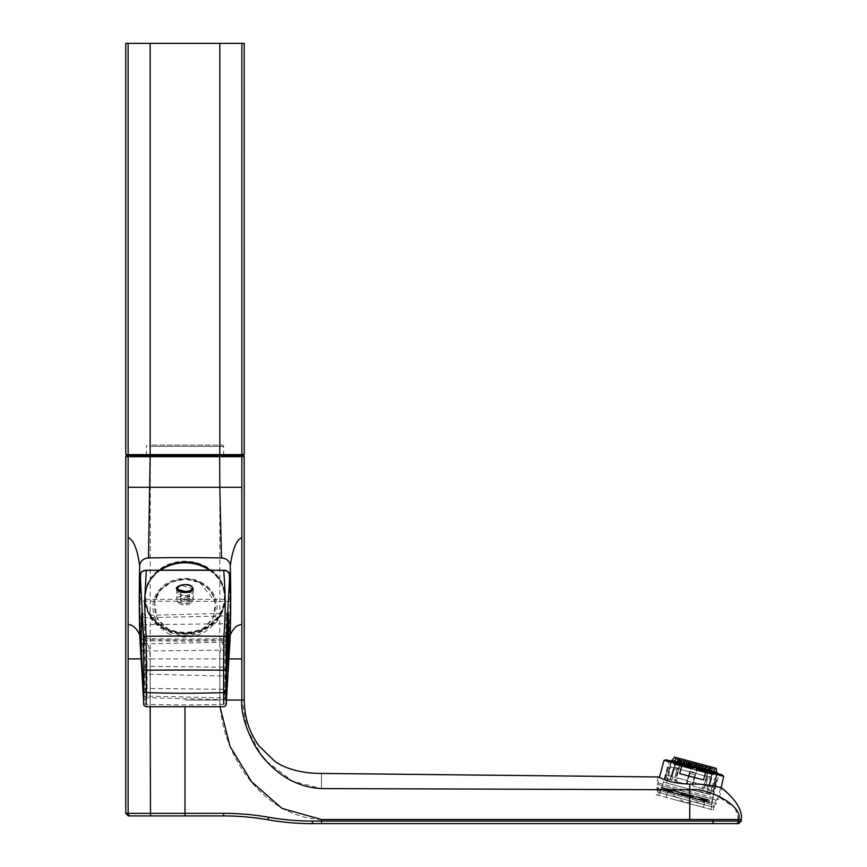 <?xml version="1.0" encoding="UTF-8"?>
<svg xmlns="http://www.w3.org/2000/svg" width="867" height="867" viewBox="0 0 867 867"><rect width="100%" height="100%" fill="white"/><g stroke="black" fill="none" stroke-linecap="round" stroke-linejoin="round"><path stroke-width="0.65" stroke-dasharray="4.33 3.25" d="M230.633 611.571A1577.918 1405.927 -0 0 1 230.156 635.208L230.21 634.622M230.145 635.327L230.156 635.208A3.869 3.446 -0 0 1 226.395 638.556A1577.463 1405.656 0 0 1 143.586 638.556A3.858 3.446 -0 0 1 139.825 635.208A1577.875 1405.895 0 0 1 139.349 611.571M143.586 638.556C147.964 642.252 150.154 649.036 150.154 658.909L219.817 658.909C219.817 649.036 222.017 642.252 226.395 638.556M125.758 456.681L219.817 456.681L219.817 700.037L184.985 700.037L219.947 700.037L219.817 658.909L228.877 658.909M219.644 455.392L127.048 455.392L242.933 455.392L219.644 455.392L219.817 456.681L241.85 456.681L241.85 700.037L226.417 700.037M244.223 700.037L241.85 700.037L247.138 729.277L261.531 755.352M266.527 761.302L292.58 781.243L321.473 788.591A740412.896 740038.427 4.5 0 1 689.731 789.783L714.495 794.248L734.49 807.437M160.048 570.107A40.305 35.905 180 0 0 144.691 598.317A40.305 35.905 180 0 0 204.309 629.832A40.305 35.905 180 0 0 225.29 598.317A40.305 35.905 180 0 0 209.933 570.107M150.327 455.392L150.154 813.354L184.985 813.354A30483.167 21498.197 180 0 0 223.621 813.344A258.886 258.886 8.2 0 1 268.499 817.234A255.494 255.494 15.5 0 0 312.488 821.082L321.473 821.071L321.549 819.521C262.647 817.332 221.031 753.586 219.817 700.037L220.045 706.789M321.549 819.521L689.731 819.521L689.731 784.136C666.777 783.876 650.044 772.573 661.868 778.599M658.259 776.984L656.709 782.619L718.895 799.276L656.709 782.619L658.898 784.808L715.904 800.078L658.898 784.808L656.232 794.757L713.238 810.027L656.232 794.757M151.086 455.392L223.621 455.392L151.086 455.392M148.116 455.392L158.195 455.392L148.116 455.392M227.577 455.392L211.786 455.392L227.577 455.392M150.154 706.789L150.154 658.909L140.736 658.909M139.76 634.622L139.825 635.327M204.309 628.662A40.305 35.905 180 0 0 225.29 597.146A40.305 35.905 180 0 0 165.662 565.631A40.305 35.905 180 0 0 144.681 597.146A40.305 35.905 180 0 0 204.309 628.662M713.238 810.027L715.904 800.078L718.895 799.276L721.908 788.027L721.116 787.8M713.454 807.155L657.489 792.156L713.454 807.155L713.985 805.161L658.02 790.162L713.985 805.161L716.359 803.796L656.655 787.8L716.359 803.796L720.672 787.669L718.114 786.987C711.46 785.068 702.01 784.115 689.731 784.136M735.249 808.412L738.543 819.521L689.731 819.521M151.086 446.375L223.621 446.375L151.086 446.375M184.985 707.299L184.985 815.923A41928.532 0.596 180 0 1 223.621 815.923L223.621 815.923A257.532 257.521 8.2 0 1 268.055 819.792A257.521 257.521 18.9 0 0 312.488 823.65L321.473 823.65L321.473 821.071L713.064 821.071L713.064 819.521M128.338 815.923L150.5 815.923L150.154 813.354L128.121 813.354L128.121 456.681A1.29 1.279 90 0 1 129.4 455.392M151.736 445.085L222.873 445.085L151.736 445.085M713.064 823.65L713.064 821.071L738.543 821.071A2.579 2.547 90 0 1 735.996 823.65L738.662 823.65M146.36 706.681L146.187 704.264A1142.966 1084.303 -0 0 0 223.784 704.264L223.61 706.681M181.127 585.279L176.944 588.856L188.843 592.41L193.038 588.856L181.127 585.279M230.091 638.513A2.579 2.308 1 0 1 227.598 640.626A1577.734 1405.765 0 0 1 142.372 640.626A2.579 2.308 -1 0 1 139.88 638.513M143.684 702.075A2.579 2.33 -3.4 0 0 146.187 704.264L142.394 639.575A1576.91 1405.039 180 0 0 227.577 639.575L223.784 704.264A2.579 2.33 -176.6 0 0 226.287 702.151M181.127 589.863L176.944 593.451L188.843 596.995L193.038 593.44L181.127 589.863M230.102 638.437L229.332 638.014A1576.889 1405.017 180 0 0 229.907 601.091L229.896 599.368A1919.744 1181.916 180 0 0 228.975 573.987C228.812 572.014 227.035 570.844 223.664 570.453A1465.913 902.504 180 0 0 146.317 570.453C142.947 570.833 141.169 572.014 140.996 573.987A0.769 0.607 3.1 0 0 140.226 574.55M230.676 601.427L140.075 601.091L140.086 599.368A0.769 0.607 1.1 0 0 139.305 599.964M139.294 601.438L140.075 601.091A1576.878 1405.006 180 0 0 140.649 638.014L139.88 638.437M143.738 674.656A3.219 2.915 -3.4 0 1 145.58 674.168L144.702 651.041A1572.695 1401.18 -1.6 0 1 144.681 624.684C144.876 615.613 145.168 613.294 145.548 617.716L147.076 666.311A1570.245 1398.98 -178.4 0 0 147.108 688.42L146.902 696.103L145.58 674.168L226.233 676.076M145.233 615.407L145.548 617.716L226.471 615.884L226.796 613.272L145.233 615.407L142.09 613.067M143.814 700.482L147.076 697.697L146.902 696.103L225.127 697.968L224.943 699.734L226.168 700.785M228.975 573.987A0.769 0.607 176.9 0 1 229.755 574.55M226.233 679.446L225.127 697.968L224.921 689.341A1572.077 1399.631 -175 0 0 224.943 667.232L225.182 642.133L146.848 643.899A3.219 2.785 177.2 0 1 143.564 641.45M226.428 641.157A1.29 1.116 2.8 0 1 225.182 642.133L226.471 615.884C226.861 610.877 227.154 613.489 227.349 623.709M226.211 650.077L144.702 651.041A3.219 1.463 -0.6 0 1 143.77 650.998M188.638 598.544A4.248 1.929 0 0 0 183.858 597.677A4.248 1.929 0 0 0 180.737 599.531A4.248 1.929 0 0 0 180.737 599.574A4.248 1.929 0 0 0 181.344 600.517A4.248 1.929 0 0 0 186.08 601.395A4.248 1.929 0 0 0 189.234 599.574A4.248 1.929 0 0 0 189.234 599.531A4.248 1.929 0 0 0 188.638 598.544M188.638 600.842A4.248 1.929 0 0 0 183.858 599.964A4.248 1.929 0 0 0 180.737 601.828A4.248 1.929 0 0 0 181.344 602.814A4.248 1.929 0 0 0 186.123 603.692A4.248 1.929 0 0 0 189.234 601.828A4.248 1.929 0 0 0 188.638 600.842M179.187 603.399A6.752 3.067 -0 0 0 185.798 604.873A6.752 3.067 -0 0 0 191.444 602.728A6.752 3.067 -0 0 0 190.783 600.257A6.752 3.067 0 0 0 182.243 599.021A6.752 3.067 0 0 0 178.537 602.728A6.752 3.067 0 0 0 179.187 603.399M188.854 592.746A4.508 2.048 0 0 0 183.75 591.825A4.508 2.048 0 0 0 180.488 593.841A4.508 2.048 0 0 0 181.116 594.849A4.508 2.048 0 0 0 186.145 595.77A4.508 2.048 0 0 0 189.494 593.841A4.508 2.048 0 0 0 188.854 592.746M177.908 601.449A8.236 3.739 -0 0 0 185.971 603.248A8.236 3.739 -0 0 0 192.864 600.636A8.236 3.739 -0 0 0 193.233 599.531A8.236 3.739 -0 0 0 192.062 597.612A8.236 3.739 -0 0 0 182.796 595.922A8.236 3.739 -0 0 0 176.749 599.531A8.236 3.739 -0 0 0 177.106 600.636A8.236 3.739 -0 0 0 177.908 601.449M722.124 774.816L700.005 768.888A59.715 59.715 -156.6 0 1 705.781 771.587L703.538 779.964L679.674 773.57L703.538 779.964L679.674 773.57L681.917 765.193L664.003 760.392M718.851 775.087L705.781 771.587M710.474 806.353L660.47 792.958L710.474 806.353L719.133 774.014L669.14 760.619L700.005 768.888M681.917 765.193A59.693 59.693 -67.7 0 1 688.268 765.745L666.149 759.817M723.696 776.388L720.043 775.412L718.7 773.895M697.241 768.151L695.713 773.873L694.738 774.805L695.713 773.873L697.48 767.273L680.443 762.711L678.742 768.39L674.342 767.208L678.742 768.39L675.761 778.002L671.318 776.799L675.761 778.002L675.165 779.964L674.158 779.747L675.165 779.964A1.29 0.91 105 0 0 675.718 781.438L674.158 779.747L675.274 781.33L685.017 783.931A1.29 1.29 150 0 0 686.599 783.02L687.119 781.048L692.679 782.522L687.119 781.048L689.731 771.337L695.941 772.996L689.731 771.337L691.259 765.615L680.758 762.797L691.259 765.615L687.26 780.538L691.032 766.482L689.493 772.215L689.861 773.505L694.738 774.805L689.861 773.505L689.493 772.215L686.599 783.02L687.26 780.538L676.585 777.677L687.26 780.538L686.599 783.02L687.249 783.259L685.093 783.952L687.249 783.259L686.599 783.02A1.29 1.29 84.9 0 1 685.017 783.931L675.274 781.33L685.017 783.931A1.3 1.268 -70.4 0 0 686.599 783.02A1.29 1.268 -70.8 0 1 685.017 783.931L677.365 781.882A1.3 1.073 -73.5 0 1 676.672 780.365L677.333 777.883L676.585 777.677L680.519 763.003M717.562 772.931L691.194 765.864M708.231 771.099L706.941 775.943L711.33 777.125L706.941 775.943L704.708 785.762L709.152 786.933L704.708 785.762L704.242 787.756A1.29 0.91 105 0 1 703.029 788.764L693.643 786.25L703.462 788.883L705.229 788.081L702.736 787.355A1.29 1.073 103.6 0 1 701.37 788.32L693.719 786.271L701.37 788.32A1.3 1.073 103.5 0 0 702.736 787.355L703.408 784.863L693.481 782.207L692.809 784.689L692.126 784.57L693.643 786.25L692.126 784.57L692.809 784.689A1.29 1.29 -120 0 0 693.719 786.271A1.3 1.268 100.4 0 1 692.809 784.689L693.34 782.717L692.679 782.522L693.34 782.717L695.713 773.873L692.809 784.689L697.48 767.273M712.631 772.269L711.33 777.125L712.381 771.272M680.443 762.711L671.047 760.467M694.369 766.45L716.51 772.378M713.79 771.652L707.58 769.983M672.228 760.511L693.849 766.309M671.253 760.522L666.658 775.564L665.802 775.315L666.658 775.564L666.04 777.515L665.282 777.374L665.162 778.62L665.282 777.374L668.164 778.089L668.045 779.39L668.825 775.597L672.944 776.702L667.763 775.315L672.012 760.457M711.807 777.786L670.939 766.829L711.807 777.786M708.296 770.178L712.804 771.652L708.556 786.239L712.49 771.565L716.911 772.757L712.977 787.431L708.556 786.239L712.977 787.431L711.915 787.138L711.243 789.631L713.368 790.195L716.175 779.357L716.738 780.701L715.882 778.338L717.182 773.494L713.812 788.201L714.679 788.417L713.812 788.201L713.032 791.441L710.702 790.812L713.584 791.593L714.094 790.455L713.368 790.195L711.243 789.631L710.702 790.812L707.526 789.967L710.702 790.812L711.915 787.138L707.797 786.044L708.556 786.239L707.797 786.044L707.136 788.526L708.848 789.024L709.509 790.498L708.848 789.024L707.136 788.526A1.29 0.726 104.1 0 0 707.526 789.967A1.3 0.726 104 0 1 707.136 788.526L707.797 786.044L712.977 787.431L716.749 773.375M707.472 793.955L666.604 782.999L707.472 793.955M670.267 779.986L668.045 779.39L670.267 779.986M672.272 779.184A1.29 0.726 -74.1 0 1 671.21 780.235A1.3 0.726 -74 0 0 672.272 779.184L672.944 776.702L672.272 779.184L670.776 778.783A1.29 0.91 -75 0 1 669.562 779.791L671.21 780.235L669.226 779.704L670.7 778.826L669.562 779.791A1.29 0.91 105 0 0 670.776 778.783L672.272 779.184M671.091 761.139L666.04 777.515L668.164 778.089L668.825 775.597L667.763 775.315L671.524 761.259M707.927 771.012L704.156 785.068L693.481 782.207L704.156 785.068L708.09 770.384L697.415 767.523L693.481 782.207L704.156 785.068L703.408 784.863L702.736 787.355L705.229 788.081L703.029 788.764A1.29 0.91 -75 0 0 704.242 787.756L707.071 776.919L707.775 778.306L706.941 775.943L708.404 770.47M665.162 778.62L669.226 779.704L665.162 778.62M709.509 790.498L713.584 791.593L709.509 790.498M710.095 794.649L663.623 782.197L710.095 794.649M711.33 777.125L711.222 779.227L707.775 778.306L711.222 779.227L711.471 778.1L709.098 786.943L711.33 777.125M676.358 761.616L671.697 760.641M675.642 762.364L673.735 767.989L675.805 761.735L680.205 762.917M672.185 776.496L676.119 761.822L672.185 776.496L667.763 775.315L672.185 776.496M680.346 763.621L676.585 777.677L677.333 777.883L676.672 780.365A1.29 1.073 -73.6 0 0 677.365 781.882L675.718 781.438A1.29 0.91 -75 0 1 675.165 779.964L676.672 780.365L675.165 779.964L678.135 769.17L676.834 770.015L673.388 769.083L676.834 770.015L678.135 769.17L680.031 763.534M674.472 757.119L716.261 768.314M668.045 779.39L665.704 778.761L668.045 779.39M692.809 784.689A1.29 1.268 100.8 0 0 693.719 786.271L693.719 786.271A1.29 1.29 -54.9 0 1 692.809 784.689M708.632 788.927A1.29 0.91 -75 0 0 709.184 790.411A1.29 0.91 105 0 1 708.632 788.927L709.098 786.943L708.632 788.927M666.04 777.515L665.704 778.761L666.04 777.515M667.98 767.642L669.021 766.731L667.98 767.642L665.282 777.374L667.98 767.642M671.361 776.832L673.735 767.989L671.361 776.832M709.152 786.933L711.46 778.999L709.152 786.933M714.094 790.455L713.032 791.441L714.56 788.385L714.094 790.455M710.171 794.671L663.537 782.175L710.171 794.671M712.566 767.317L675.783 757.465L712.566 767.317M712.49 767.566L675.718 757.715L712.49 767.566M709.108 800.393L661.532 787.637L709.108 800.393M712.533 768.509L675.165 758.506L712.533 768.509M709.444 800.479L661.153 787.539L709.444 800.479M674.472 764.445L676.032 764.867L674.472 764.445L675.794 758.863L679.468 760.088L675.794 758.863L679.49 759.86L675.794 758.863L679.327 760.056L678.113 762.418L674.927 761.573L675.675 759.069L674.927 761.573L678.113 762.418L679.49 759.86L678.406 762.505L675.22 761.649L675.816 759.113L679.468 760.088L678.406 762.505L679.63 762.83L680.877 760.467L677.593 759.59L681.115 760.294L677.799 759.405L681.115 760.294L677.799 759.405L681.148 760.543L680.194 762.982L677.344 762.212L677.864 759.655L677.344 762.212L680.194 762.982L681.115 760.294L677.593 759.59L681.094 760.283L679.63 762.83L676.78 762.06L677.593 759.59L676.78 762.06L679.63 762.83L678.406 762.505L677.647 765.301L674.472 764.445L675.22 761.649L678.406 762.505L677.647 765.301L678.883 765.626L679.63 762.83L678.883 765.626L676.032 764.867L676.78 762.06L676.032 764.867L678.883 765.626L674.472 764.445M674.179 764.369L674.927 761.573L673.648 764.228L677.365 765.225L674.179 764.369M673.648 764.228L675.122 758.69L678.948 759.72L677.691 762.31L678.948 759.72L675.122 758.69L678.85 759.926L675.057 758.907L674.396 761.421L678.113 762.418L676.943 765.106L677.691 762.31L674.396 761.421L673.648 764.228L677.365 765.225L678.113 762.418L677.365 765.225L673.648 764.228M676.585 765.019L677.344 762.212L676.585 765.019L679.446 765.778L676.585 765.019M679.078 765.68L680.693 760.424L683.673 760.977L680.963 760.251L683.673 760.977L680.963 760.251L683.76 761.237L682.947 763.719L680.617 763.09L681.083 760.522L680.617 763.09L682.947 763.719L683.673 760.977L680.693 760.424L683.38 761.139L680.693 760.424L679.826 762.884L682.156 763.502L679.826 762.884L679.078 765.68L681.408 766.309L679.078 765.68M679.869 765.897L680.617 763.09L679.869 765.897L683.109 766.764L679.869 765.897M683.109 766.764L684.778 761.508L687.141 762.147L685.093 761.356L687.141 762.147L686.469 764.661L684.822 764.217L685.244 761.638L684.822 764.217L686.469 764.661L687.141 762.147L685.049 761.345L686.675 762.017L684.778 761.508L683.857 763.957L685.504 764.401L683.857 763.957L684.139 761.107L686.848 762.071L684.171 761.118L686.848 762.071L686.09 764.564L683.825 763.957L684.291 761.378L686.848 762.071L686.09 764.564L687.726 764.997L688.853 762.602L687.314 761.952L689.319 762.732L687.358 761.963L689.319 762.732L688.701 765.258L687.097 764.835L687.52 762.245L687.097 764.835L688.701 765.258L689.319 762.732L687.043 762.115L689.146 762.451L687.726 764.997L686.122 764.575L687.043 762.115L686.122 764.575L687.726 764.997L686.09 764.564L685.342 767.36L683.077 766.753L683.857 763.957L686.09 764.564L685.342 767.36L686.967 762.104L690.836 762.895L689.894 762.646L691.053 763.198L690.533 765.745L689.677 765.518L690.078 762.927L689.677 765.518L690.533 765.745L690.88 762.917L687.228 761.93L689.85 762.635L687.228 761.93L689.937 762.895L689.135 765.377L686.892 764.77L687.347 762.201L686.892 764.77L689.135 765.377L689.85 762.635L686.967 762.104L690.533 763.058L686.967 762.104L686.1 764.564L688.344 765.16L686.1 764.564L685.374 767.371L683.077 766.753L684.757 767.197L683.109 766.764L683.825 763.957L683.077 766.753L686.978 767.794L687.726 764.997L686.978 767.794L682.513 766.601L685.342 767.36L686.1 764.564L685.342 767.36L687.596 767.967L683.077 766.753M684.074 767.024L684.822 764.217L684.074 767.024L687.845 768.032L684.074 767.024M687.845 768.032L689.547 762.787L688.593 765.236L689.449 765.463L688.593 765.236L687.845 768.032L688.701 768.26L687.845 768.032M688.929 768.325L689.677 765.518L688.929 768.325L692.971 769.408L688.929 768.325M692.971 769.408L695.041 764.022L693.838 764.412L694.521 764.596L693.73 766.601L694.684 764.163L693.73 766.601L694.684 764.163L693.73 766.601L690.533 765.745L693.73 766.601L694.684 764.163L693.73 766.601L694.684 764.163L693.73 766.601L690.858 765.832L691.021 762.949L692.007 763.209L691.064 762.96L692.18 763.502L691.682 766.06L692.18 763.502L691.248 763.242L690.858 765.832L693.73 766.601L694.684 764.163L693.73 766.601L694.684 764.163L693.73 766.601L689.135 765.377L693.73 766.601L694.684 764.163L692.971 769.408L693.73 766.601L692.971 769.408L693.73 766.601L693.145 766.45L692.31 769.224L689.265 768.411L690.316 762.765L694.055 764A1.3 0.921 95.6 0 0 693.838 764.412L693.145 766.45L690.013 765.615L690.349 762.765L694.055 763.762L690.316 762.765L693.665 763.892A1.257 0.889 114.2 0 0 693.383 764.293L692.354 766.244L689.222 765.398L690.089 762.938L693.665 763.892A1.257 0.889 -65.8 0 0 693.383 764.293L691.519 769.018L686.935 767.783L688.474 768.195L690.089 762.938L694.055 764A1.246 0.867 -84.2 0 0 693.838 764.412L692.31 769.224L692.971 769.408L689.785 768.552L690.533 765.745L689.785 768.552L692.971 769.408L693.73 766.601L692.971 769.408L690.099 768.639L690.858 765.832L690.099 768.639L692.971 769.408L693.73 766.601L692.971 769.408L690.099 768.639L690.934 768.856L691.682 766.06L690.934 768.856L692.971 769.408L693.73 766.601L692.971 769.408L686.133 767.577L686.892 764.77L686.133 767.577L692.971 769.408L693.73 766.601L692.971 769.408L686.133 767.577L688.387 768.173L689.135 765.377L688.387 768.173L692.971 769.408L693.73 766.601L692.971 769.408L689.265 768.411L692.971 769.408L693.73 766.601L690.013 765.615L689.265 768.411L692.971 769.408M694.846 766.905L694.998 764.011L695.843 764.954L695.161 764.77L694.846 766.905L695.236 764.315L694.846 766.905L695.236 764.315L694.846 766.905L698.889 767.989L700.189 765.409L699.16 765.127L702.812 766.103L699.983 765.583L702.812 766.103L699.983 765.583L699.441 768.14L701.685 768.736L702.573 766.276L701.685 768.736L699.441 768.14L700.363 765.691L699.387 765.431L699.127 768.054L699.972 768.281L700.373 765.691L702.844 766.114L700.363 765.691L699.972 768.281L699.127 768.054L699.203 765.138L700.146 765.398L696.255 764.586A1.257 0.889 95.8 0 1 696.299 765.073L695.551 770.091L698.596 770.915L699.832 765.55L695.865 764.488A1.246 0.867 114.2 0 1 695.843 764.954L695.421 767.057L698.553 767.902L699.68 765.268L695.865 764.488A1.3 0.921 -65.6 0 1 695.843 764.954L694.76 769.885L697.805 770.698L694.099 769.701L695.236 764.315L694.846 766.905L695.236 764.315L694.846 766.905L696.884 767.458L697.74 764.987L699.019 765.095L698.076 764.835L699.203 765.377L698.076 764.835L699.203 765.377L698.26 765.127L697.968 767.739L698.802 767.967L699.203 765.377L698.802 767.967L697.968 767.739L698.076 764.835L698.975 765.084L697.74 764.987L696.884 767.458L697.718 767.674L698.672 765.236L697.718 767.674L694.846 766.905L695.236 764.315L694.846 766.905L695.236 764.315L694.846 766.905L699.441 768.14L694.846 766.905L695.236 764.315L694.099 769.701L698.141 770.785L694.099 769.701L694.846 766.905L694.099 769.701L694.846 766.905L695.421 767.057L694.76 769.885L694.099 769.701L694.846 766.905L698.043 767.761L698.867 765.29L699.842 765.55L699.16 765.127L697.296 770.557L698.141 770.785L699.842 765.55L696.255 764.586A1.257 0.889 -84.2 0 1 696.299 765.073L696.212 767.273L699.344 768.108L699.832 765.55L695.973 764.282L699.452 765.442L698.553 767.902L694.846 766.905L694.099 769.701L697.296 770.557L694.099 769.701L696.97 770.47L694.099 769.701L694.846 766.905L694.099 769.701L694.846 766.905L694.099 769.701L696.136 770.254L696.884 767.458L696.136 770.254L696.97 770.47L697.718 767.674L696.97 770.47L694.099 769.701L700.937 771.532L694.099 769.701L694.846 766.905L694.099 769.701L694.846 766.905L694.099 769.701L698.694 770.936L700.937 771.532L701.685 768.736L700.937 771.532L698.694 770.936L699.441 768.14L698.694 770.936L694.099 769.701L697.805 770.698L698.553 767.902L697.805 770.698L694.76 769.885L694.099 769.701L694.846 766.905M699.225 771.077L699.972 768.281L699.225 771.077L702.996 772.085L699.225 771.077M702.996 772.085L704.99 766.688L703.029 766.168L705.142 766.97L703.072 766.179L705.142 766.97L703.245 766.461L703.072 769.105L704.719 769.549L705.142 766.97L704.719 769.549L703.072 769.105L703.029 766.168L704.947 766.677L702.779 766.341L704.676 766.84L703.744 769.289L702.097 768.845L703.744 769.289L702.996 772.085L701.349 771.652L702.996 772.085M703.971 772.345L704.719 769.549L703.971 772.345L707.201 773.223L703.971 772.345M707.201 773.223L709.108 767.794L706.367 767.057L709.228 768.064L706.399 767.067L709.108 767.794L706.54 767.349L706.421 770.004L708.751 770.633L709.228 768.064L708.751 770.633L706.421 770.004L706.399 767.067L709.076 767.783L706.161 767.241L708.838 767.956L707.96 770.416L705.63 769.798L707.96 770.416L707.201 773.223L704.871 772.595L707.201 773.223M708.003 773.429L708.751 770.633L708.003 773.429L710.485 774.101L708.003 773.429M710.485 774.101L712.262 768.639L708.924 767.75L712.327 768.899L708.946 767.75L712.327 768.899L709.043 768.01L708.935 770.687L711.796 771.446L712.327 768.899L711.796 771.446L708.935 770.687L708.946 767.75L712.24 768.639L708.773 767.945L712.056 768.823L711.233 771.294L708.382 770.535L711.233 771.294L710.485 774.101L707.624 773.331L710.485 774.101M712.609 774.664L711.048 774.242L712.609 774.664L714.245 769.17L710.539 768.173L714.245 769.17L710.593 768.433L710.463 771.088L713.649 771.944L714.245 769.408L713.649 771.944L710.463 771.088L710.55 768.184L714.245 769.17L710.539 768.173L710.171 771.012L713.357 771.868L714.105 769.376L710.452 768.39L710.171 771.012L708.935 770.687L713.357 771.868L712.609 774.664L709.423 773.808L710.171 771.012L709.423 773.808L712.609 774.664M712.891 774.74L713.649 771.944L712.891 774.74L709.715 773.884L710.463 771.088L714.18 772.085L714.917 769.354L713.433 774.881L714.18 772.085L710.886 771.207L711.07 768.552L714.863 769.571L711.092 768.325L714.917 769.354L711.092 768.325L709.715 773.884L713.433 774.881L710.127 774.003L710.886 771.207L709.715 773.884L712.891 774.74M711.048 774.242L711.796 771.446L711.048 774.242L708.187 773.483L708.935 770.687L708.187 773.483L711.048 774.242M698.141 770.785L698.889 767.989L698.043 767.761L697.296 770.557L698.141 770.785M708.924 767.75L708.382 770.535L708.924 767.75M707.624 773.331L708.382 770.535L706.421 770.004L708.382 770.535L707.624 773.331L705.662 772.8L706.421 770.004L709.639 770.871L710.376 768.14L708.512 773.57L709.867 767.999L706.323 767.046L709.867 768.238L706.237 767.262L705.868 769.863L706.323 767.046L709.845 767.999L706.334 767.057L706.161 769.939L709.26 770.763L709.867 768.238L706.377 767.295L706.432 770.015L706.703 767.393L710.322 768.357L706.735 767.154L710.376 768.14L706.735 767.154L706.432 770.015L709.639 770.871L708.512 773.57L709.26 770.763L706.161 769.939L705.413 772.735L706.421 770.004L705.413 772.735L707.624 773.331M706.367 767.057L705.63 769.798L706.367 767.057M704.871 772.595L705.63 769.798L703.072 769.105L705.63 769.798L704.871 772.595L702.313 771.912L703.072 769.105L702.313 771.912L704.871 772.595M703.029 766.168L702.097 768.845L703.029 766.168M701.349 771.652L702.097 768.845L699.127 768.054L705.315 769.712L705.901 766.937L703.321 766.244L705.901 766.937L703.278 766.233L703.267 769.159L705.532 769.766L706.052 766.981L703.462 766.515L703.267 769.159L704.524 769.495L704.99 766.927L708.339 767.588L705.153 766.731L708.339 767.588L705.174 766.742L708.339 767.588L705.261 767.057L705.088 769.647L707.862 770.395L708.393 767.837L707.862 770.395L705.088 769.647L705.153 766.731L708.306 767.577L704.99 766.927L704.524 769.495L707.299 770.243L708.122 767.772L707.299 770.243L703.267 769.159L702.519 771.966L704.784 772.573L706.009 767.197L704.557 772.508L701.728 771.749L703.072 766.417L705.868 766.927L703.072 766.417L702.476 768.953L704.741 769.56L705.63 767.1L704.741 769.56L700.839 768.509L702.443 768.942L702.877 766.363L700.85 765.583L700.839 768.509L701.067 765.875L702.877 766.363L702.443 768.942L700.839 768.509L702.476 768.953L702.953 766.385L702.476 768.953L700.233 768.346L702.476 768.953L701.728 771.749L703.993 772.356L701.696 771.738L702.443 768.942L701.696 771.738L703.993 772.356L704.741 769.56L703.993 772.356L700.092 771.316L701.696 771.738L700.092 771.316L700.839 768.509L700.092 771.316L701.728 771.749L702.476 768.953L701.728 771.749L704.557 772.508L705.315 769.712L702.129 768.856L702.335 766.211L705.998 767.197L702.357 765.984L706.052 766.981L702.357 765.984L702.129 768.856L700.233 768.346L700.363 765.691L700.233 768.346L702.129 768.856L701.349 771.652L698.368 770.85L699.127 768.054L698.368 770.85L701.349 771.652M690.836 762.895L689.449 765.463L690.836 762.895M688.701 768.26L689.449 765.463L686.469 764.661L689.449 765.463L688.701 768.26L685.721 767.458L687.683 762.06L686.436 764.651L687.379 764.911L688.344 765.16L689.818 762.624L688.344 765.16L686.436 764.651L685.721 767.458L688.701 768.26M686.967 761.865L685.504 764.401L686.967 761.865M684.757 767.197L685.504 764.401L682.947 763.719L685.504 764.401L684.757 767.197L682.199 766.515L682.947 763.719L682.199 766.515L684.757 767.197M683.64 760.966L682.156 763.502L683.64 760.966M681.408 766.309L682.156 763.502L680.194 762.982L682.156 763.502L683.304 760.879L682.416 763.578L683.543 761.183L680.053 760.251L683.716 760.988L680.194 760.045L683.716 760.988L680.194 760.045L683.684 761.215L682.697 763.654L679.609 762.819L680.194 760.283L679.609 762.819L682.697 763.654L683.716 760.988L680.053 760.251L683.705 760.988L682.416 763.578L679.316 762.743L680.053 760.251L679.316 762.743L682.416 763.578L681.408 766.309L679.446 765.778L680.194 762.982L679.446 765.778L681.408 766.309L682.145 763.502L678.937 762.646L679.663 759.904L683.304 760.879L679.663 759.904L683.218 761.096L679.598 760.121L678.937 762.646L682.145 763.502L681.386 766.298L682.416 763.578L681.657 766.374L678.568 765.539L679.316 762.743L678.189 765.442L681.657 766.374L678.189 765.442L678.937 762.646L678.189 765.442L681.386 766.298M708.187 773.483L709.423 773.808L708.187 773.483M709.13 802.528L660.372 789.458L709.13 802.528M707.732 802.148L661.965 789.891L707.732 802.148M707.591 802.246L662.8 790.249L709.726 802.69M661.954 789.891L665.022 790.845M678.85 765.626L679.966 765.919L678.85 765.626L679.609 762.819L678.85 765.626L681.95 766.45L678.85 765.626M679.966 765.919L681.7 760.457L684.887 761.302L681.733 760.457L684.93 761.551L684.052 764.011L681.278 763.274L681.798 760.717L681.278 763.274L684.052 764.011L684.887 761.302L681.7 760.457L684.648 761.475L681.527 760.641L680.714 763.123L683.489 763.86L684.865 761.302L683.489 763.86L680.714 763.123L679.966 765.919L682.741 766.666L683.489 763.86L682.697 763.654L683.489 763.86L682.741 766.666L679.966 765.919M680.519 766.07L681.278 763.274L680.519 766.07L683.294 766.807L680.519 766.07M682.286 766.536L683.911 761.28L686.718 761.8L683.976 761.063L687.683 762.06L683.976 761.063L687.585 762.266L683.922 761.28L683.033 763.74L685.298 764.347L686.718 761.8L685.298 764.347L683.033 763.74L682.286 766.536L684.551 767.143L685.298 764.347L684.052 764.011L685.298 764.347L684.551 767.143L682.286 766.536M686.35 767.631L687.097 764.835L686.35 767.631L689.027 768.346L686.35 767.631M689.027 768.346L690.717 763.101L691.964 763.198L690.717 763.101L691.66 763.361L690.717 763.101L689.774 765.55L690.598 765.767L691.964 763.198L690.598 765.767L689.774 765.55L689.027 768.346L689.85 768.563L690.598 765.767L688.701 765.258L690.598 765.767L689.85 768.563L689.027 768.346M698.054 770.763L698.802 767.967L698.054 770.763L700.731 771.478L698.054 770.763M700.731 771.478L702.682 766.07L700.85 765.583L702.682 766.07L700.601 765.756L702.4 766.233L701.479 768.682L699.875 768.249L700.601 765.756L699.875 768.249L701.479 768.682L700.731 771.478L699.127 771.056L699.875 768.249L697.968 767.739L699.875 768.249L699.127 771.056L700.731 771.478M706.551 773.039L704.784 772.573L706.551 773.039L707.299 770.243L706.551 773.039L703.776 772.302L704.524 769.495L703.776 772.302L706.551 773.039M708.22 773.494L707.114 773.191L708.22 773.494L709.726 768.195L708.968 770.687L705.868 769.863L708.968 770.687L708.22 773.494L705.12 772.66L705.868 769.863L705.088 769.647L705.868 769.863L705.12 772.66L708.22 773.494M707.114 773.191L707.862 770.395L707.114 773.191L704.329 772.443L707.114 773.191M704.784 772.573L705.532 769.766L703.267 769.159L702.519 771.966L704.784 772.573M699.127 771.056L697.22 770.546L697.968 767.739L697.22 770.546L699.127 771.056M689.85 768.563L687.954 768.054L688.701 765.258L687.954 768.054L689.85 768.563M684.551 767.143L683.294 766.807L684.052 764.011L683.294 766.807L684.551 767.143M682.741 766.666L681.95 766.45L682.697 763.654L681.95 766.45L682.741 766.666M704.329 772.443L705.088 769.647L704.329 772.443L705.12 772.66L704.329 772.443M705.684 772.811L708.892 773.667L705.684 772.811L706.432 770.015L705.684 772.811M706.854 801.921L662.952 790.151L706.854 801.921M705.662 801.596L664.328 790.52L705.662 801.596M705.695 801.476L664.36 790.401L705.695 801.476M682.513 766.601L683.922 761.28L683.261 763.805L686.436 764.651L685.689 767.458L686.436 764.651L683.261 763.805L682.513 766.601L687.596 767.967L688.344 765.16L687.596 767.967L682.513 766.601M705.716 801.476L705.89 800.837L704.004 800.328L703.343 800.848L706.941 801.812L665.791 790.78L667.026 791.116L666.853 789.664L669.237 790.303L669.454 789.23L666.43 788.417L667.07 788.591L666.853 789.664M701.208 797.738L705.51 798.897L704.882 801.26L705.478 798.886L701.208 797.738L700.861 798.778L704.654 799.786L704.557 798.637L707.591 799.45L706.93 799.276L706.583 800.306L704.21 799.667M703.343 800.848L692.018 797.813L692.44 796.513L686.274 794.866L686.566 793.814L692.809 795.483L692.44 796.513M667.026 791.116L692.018 797.813M692.169 797.846L692.809 795.483L692.169 797.846M699.485 771.142L701.728 771.749L699.485 771.142L700.233 768.346L699.485 771.142L704.557 772.508L699.485 771.142M701.381 771.663L702.129 768.856L701.381 771.663M669.4 791.744L669.237 790.303M680.725 794.779L680.996 793.457L687.163 795.104L687.444 794.053L681.202 792.373L680.996 793.457M668.88 791.614L686.957 796.188L687.163 795.104M680.573 794.746L681.202 792.373L680.573 794.736M686.892 796.437L700.135 799.721L700.861 798.778M700.07 799.97L703.928 800.729L704.665 799.797M704.99 798.756L704.318 799.515M703.863 800.978L685.916 795.906L686.274 794.866M705.89 800.837L706.583 800.306M685.851 796.155L672.738 792.373L672.575 791.192L668.76 789.989L669.552 790.91M672.673 792.622L668.956 791.365L668.771 790.173M667.07 788.591L672.803 790.13L672.575 791.192M667.893 791.343L668.522 788.981L667.861 791.333M672.803 790.13L669.021 789.111L669.216 790.108M667.2 790.466L669.573 791.105M667.178 790.271L672.835 791.788M666.842 789.469L672.564 791.007M681.278 792.395L687.444 794.053M680.898 794.139L687.065 795.787M680.931 793.955L687.097 795.613M681.039 793.272L687.206 794.931M700.243 799.32L704.037 800.339M700.352 799.157L706.009 800.674M700.969 798.615L706.703 800.154M706.93 799.276L704.557 798.637M692.733 795.472L686.566 793.814M692.191 797.163L686.025 795.505M692.245 796.99L686.079 795.342M692.495 796.35L686.339 794.692M672.846 791.983L669.053 790.964M699.344 771.11L700.135 771.327L699.344 771.11M686.935 767.783L688.398 762.245L693.405 763.827A1.214 1.214 17.5 0 0 693.101 764.217L691.519 769.018L686.935 767.783L688.398 762.245L693.405 763.827A1.246 1.246 -164.9 0 0 693.101 764.217L691.237 768.942L686.935 767.783M698.596 770.915L699.344 768.108L696.212 767.273L695.551 770.091L700.135 771.327L701.641 765.799L700.135 771.327L695.551 770.091L698.596 770.915M688.474 768.195L689.222 765.398L692.354 766.244L691.519 769.018L688.474 768.195M687.683 764.987L692.354 766.244L687.683 764.987M688.344 762.472L693.405 763.827L688.344 762.472M696.45 767.338L695.833 770.167L696.45 767.338L700.883 768.52L696.45 767.338L696.591 765.149A1.214 1.214 12.5 0 0 696.515 764.661L701.576 766.016L696.515 764.661A1.246 1.246 -165.1 0 1 696.591 765.149L696.45 767.338M695.659 763.86L701.641 765.799L696.407 764.391L701.641 765.799L701.923 764.737L688.68 761.193L702.237 764.553L688.203 761.009L702.433 764.824M691.465 768.996L693.286 764.261M695.605 770.113L696.396 765.095M677.398 794.02L704.99 801.422L677.398 794.02M675.794 799.992L703.397 807.394L675.794 799.992M672.218 799.038L710.853 809.388L672.218 799.038M698.856 799.775L660.221 789.425L698.856 799.775M125.758 43.35L244.223 43.35M126.528 455.392L243.443 455.392M240.582 455.392A1.29 1.279 90 0 1 241.85 456.681L244.212 456.681M321.473 788.591C321.473 768.379 321.473 768.379 321.473 788.591M125.758 813.354L128.121 813.354A2.579 2.547 90 0 0 130.679 815.923M738.543 821.071L741.242 821.071M321.473 823.65L312.488 823.65L312.488 821.082M268.055 819.792L268.499 817.234M223.621 815.923L223.621 813.344M209.25 570.096A39.893 35.547 0 0 1 224.878 598.924A39.893 35.547 0 0 1 165.857 629.507A39.893 35.547 -0 0 1 145.103 598.924A39.893 35.547 -0 0 1 160.72 570.096M200.364 581.898A32.079 28.578 -0 0 1 213.141 620.685A32.079 28.578 -0 0 1 169.607 632.065A32.079 28.578 0 0 1 156.84 593.277A32.079 28.578 0 0 1 200.364 581.898M204.124 566.173A39.915 35.558 -0 0 1 224.889 597.992A39.915 35.558 -0 0 1 165.857 628.586A39.915 35.558 0 0 1 145.082 597.992A39.915 35.558 0 0 1 204.124 566.173M199.811 582.548L215.406 601.85L213.64 617.044L203.051 629.052L186.904 634.2L170.17 630.883L157.111 618.615L154.564 601.85L160.395 590.037L171.633 581.876L185.82 579.178L199.811 582.548M203.875 566.346A39.394 35.103 0 0 1 219.557 613.977A39.394 35.103 0 0 1 166.096 627.957A39.394 35.103 0 0 1 150.414 580.316A39.394 35.103 0 0 1 203.875 566.346M199.562 582.732A30.388 27.083 0 0 1 211.656 619.482A30.388 27.083 0 0 1 170.42 630.266A30.388 27.083 0 0 1 158.314 593.516A30.388 27.083 0 0 1 199.562 582.732M140.996 573.987A1920.004 1182.068 180 0 0 140.086 599.368L229.896 599.368A0.769 0.607 178.9 0 1 230.665 599.964M143.857 697.924A3.219 2.915 -3.4 0 1 146.902 696.103M142.708 624.392A3.219 1.463 0.6 0 0 144.681 624.684L227.295 623.709M142.264 615.277A3.219 2.785 177.2 0 0 145.548 617.716M143.77 667.742A3.219 1.463 -179.6 0 1 147.076 666.311L224.943 667.232A1.29 0.585 -0.4 0 1 226.2 667.807M143.803 689.915A3.219 1.463 179.4 0 1 147.108 688.42L224.921 689.341A1.29 0.585 0.6 0 1 226.179 689.937M226.124 698.444A1.29 1.17 -176.6 0 0 225.127 697.968M227.718 614.92A1.29 1.116 2.8 0 1 226.471 615.884M142.394 639.575A1.799 1.604 -0 0 1 140.649 638.014M229.332 638.014A1.799 1.604 0 0 1 227.577 639.575M193.233 599.531L193.233 588.747A8.236 3.739 0 0 0 192.062 586.829A8.236 3.739 0 0 0 182.796 585.138A8.236 3.739 0 0 0 176.749 588.747L176.749 599.531M689.861 773.505L687.249 783.259L689.861 773.505M694.738 774.805L692.126 784.57L694.738 774.805M671.318 776.799L673.388 769.083L671.318 776.799M674.764 777.721L676.834 770.015L674.764 777.721M705.705 786.011L707.775 778.306L705.705 786.011M716.619 780.668L714.56 788.385L716.619 780.668M708.805 799.775L662.171 787.279L708.805 799.775M709.596 800.783L660.838 787.724L709.596 800.783M709.228 766.645L679.457 758.668L709.228 766.645M708.783 766.58L679.945 758.853L708.783 766.58M705.435 765.637L683.781 759.828L705.435 765.637M704.99 765.561L684.269 760.001L704.99 765.561M665.943 790.823L666.571 788.461M666.42 788.417L665.791 790.78L666.43 788.417M668.013 791.376L668.641 789.013M668.327 791.463L668.956 789.1M680.747 794.79L681.386 792.427M686.491 796.329L687.119 793.966M686.74 796.394L687.368 794.031M701.002 800.219L701.631 797.857M701.327 800.306L701.956 797.943M704.784 801.227L705.413 798.865M706.8 801.769L707.429 799.407M706.941 801.812L707.58 799.45L706.952 801.812M704.73 801.216L705.359 798.854M704.416 801.13L705.055 798.767M691.996 797.803L692.625 795.44M686.252 796.264L686.881 793.901M686.003 796.199L686.642 793.836M671.741 792.373L672.38 790.01M671.416 792.286L672.055 789.924M667.958 791.365L668.587 789.003M688.203 761.009L688.398 762.245L694.543 763.556M694.055 764L690.479 763.036L694.055 764M150.154 43.35L150.154 454.622L244.212 454.622M125.758 454.622L150.154 454.622L150.262 455.392M219.817 43.35L219.719 455.392M128.89 455.392A0.769 0.769 90 0 1 128.121 454.622M241.85 43.35L241.85 454.622A0.769 0.769 90 0 1 241.091 455.392M230.156 635.208L229.083 637.494M141.007 637.592L139.815 635.175M225.29 597.146L225.29 598.317M144.681 597.146L144.681 598.317M223.621 455.392L223.621 446.375L222.873 445.085M146.36 455.392L146.36 446.375L147.108 445.085M167.212 633.029C180.607 639.022 193.644 638.372 206.303 631.078L215.85 622.788C218.04 620.295 224.011 612.871 224.878 598.924L224.9 597.992C224.586 583.914 217.65 573.293 204.103 566.108C178.96 552.507 143.25 571.743 145.082 597.992L145.103 598.924C145.959 612.861 151.931 620.284 154.12 622.777L167.212 633.029M199.833 582.602C208.308 586.937 213.499 593.353 215.406 601.85C213.477 593.277 208.264 586.84 199.789 582.505C182.352 573.217 157.404 583.87 154.564 601.85C156.374 593.722 161.262 587.458 169.206 583.079L180.119 579.568C187.066 578.636 193.644 579.655 199.833 582.602M176.944 593.451L176.944 588.856M193.038 593.44L193.038 588.856M227.923 612.46L226.796 613.272M224.943 699.745L147.076 697.697M180.737 601.828L180.737 599.531M189.234 601.828L189.234 599.531M180.737 599.574L180.477 593.841M191.444 602.728L192.864 600.636M178.526 602.728L177.106 600.636M189.234 599.574L189.494 593.841M657.489 792.156L658.02 790.162L656.655 787.8L659.408 777.526M660.47 792.958L669.14 760.619M666.604 782.999L670.939 766.829M670.874 761.085L669.573 765.929L667.861 767.609L663.623 782.197M710.138 794.671L714.473 778.501M670.104 779.411L673.291 768.769L670.104 779.4M708.848 789.024L708.903 789.804L708.848 789.024M713.118 795.462L716.738 780.701L716.099 778.403L717.399 773.548M661.532 787.637L663.537 782.175M712.208 801.216L713.205 795.483M675.783 757.465L675.122 758.69M714.961 767.967L714.917 769.354M660.372 789.458L661.142 787.539M712.306 803.373L712.598 801.325M679.457 758.668L711.168 767.165M679.663 759.904L679.761 758.527L710.983 766.894L710.376 768.14M662.052 790.043L662.952 790.151M683.781 759.828L706.843 766.016M683.976 761.063L684.085 759.687L706.659 765.734L706.052 766.981M706.269 801.628L684.702 802.517L666.474 790.964M701.403 764.326L688.496 760.868L701.403 764.326M666.084 797.391L667.677 791.419M703.397 807.394L704.99 801.422M658.617 795.397L660.221 789.425M710.853 809.388L712.457 803.416"/><path stroke-width="1.3" d="M228.877 658.909L241.85 658.909L241.85 487.297L219.817 487.297L221.475 557.969A9.017 8.031 0 0 1 230.275 565.804A1577.918 1405.927 -0 0 1 230.633 611.571M241.85 537.562C236.42 539.827 232.562 549.245 230.275 565.804M230.156 635.208C233.19 628.326 237.092 624.76 241.85 624.511M226.417 700.037L241.85 700.037C240.018 714.31 250.801 745.577 267.058 761.887C282.685 778.62 300.827 787.518 321.473 788.591A727360.85 727199.859 -173.3 0 1 689.742 789.783C707.613 786.835 743.929 806.256 738.543 819.521L689.731 819.521L689.742 784.136C705.142 783.291 721.246 787.626 721.908 788.027C736.116 799.873 742.564 810.363 741.242 819.521L738.543 819.521L741.242 819.521L741.242 821.071L738.543 821.071L738.543 819.521L738.543 821.071L321.473 821.071L321.549 819.521L689.731 819.521M261.531 755.352L266.527 761.302M241.85 658.909L241.85 700.037L244.223 700.037L244.223 456.681L150.154 456.681L148.506 557.969A1577.311 1405.331 0 0 1 221.475 557.969M139.349 611.571A1577.875 1405.895 0 0 1 139.695 565.804A9.017 8.031 -0 0 1 148.506 557.969M209.933 570.107A40.305 35.905 180 0 0 165.662 566.801A40.305 35.905 180 0 0 160.048 570.107M220.045 706.789L230.026 746.422L251.603 781.785L281.981 808.38L321.549 819.521M244.223 700.037C244.418 717.377 249.371 732.702 259.092 746.021L274.297 760.836C282.75 767.49 299.765 773.537 321.473 773.429L658.226 776.962L661.868 778.599C668.934 781.817 678.232 783.67 689.742 784.136M658.844 777.266L658.259 776.984M139.695 565.804C137.409 549.245 133.551 539.827 128.121 537.562L128.121 487.297L219.817 487.297L219.644 455.392M139.825 635.208C136.78 628.326 132.889 624.76 128.121 624.511L128.121 658.909L141.093 658.866M713.064 819.521L713.064 823.65L735.996 823.65L312.488 823.65A257.521 257.521 20.3 0 1 268.055 819.792A257.521 257.521 8 0 0 223.621 815.923A43648.812 1.03 180 0 1 184.985 815.923L150.5 815.923L184.985 815.923L184.985 813.354L125.758 813.354L128.338 815.923L130.679 815.923A2.579 2.547 -90 0 1 128.121 813.354L128.121 658.909M721.116 787.8L723.696 776.388L722.124 774.816L688.268 765.745L719.133 774.014M734.49 807.437L735.249 808.412M150.154 706.789L150.5 815.923L130.679 815.923M741.242 821.071L738.662 823.65L735.996 823.65A2.579 2.547 -90 0 0 738.543 821.071M226.124 669.053L226.363 638.491L229.755 574.583A1920.524 1182.675 0 0 1 230.665 599.986L230.676 601.449A1577.669 1405.71 -0 0 1 230.102 638.394L226.298 702.01L226.092 691.508A1571.568 1399.858 176.9 0 0 226.124 669.053A2.579 1.17 -0.4 0 1 223.61 670.213A1153.543 318.417 180 0 0 146.371 670.213A1566.441 1395.285 -176.9 0 0 146.393 692.625A1142.435 1077.648 -0 0 0 223.578 692.625A1565.715 1394.645 176.9 0 0 223.61 670.213L223.849 636.291A1154.27 337.23 180 0 0 146.122 636.28L146.371 670.213A2.579 1.17 -179.5 0 1 143.857 669.053A1571.893 1400.151 -176.9 0 0 143.879 691.508L143.684 702.01L139.869 638.394A1577.658 1405.71 -0 0 1 139.294 601.449L139.305 599.986A1920.568 1182.707 -0 0 1 140.226 574.583L143.619 638.491L143.857 669.053M143.879 691.508A2.579 1.17 179.4 0 0 146.393 692.625L146.187 704.264M139.88 638.513A2.579 2.308 -1 0 1 139.88 638.448L143.684 702.075C143.326 704.904 144.225 706.432 146.371 706.681L223.61 706.681C225.691 706.41 226.59 704.882 226.298 702.075A2.579 2.33 -176.6 0 0 226.298 702.01M223.784 704.264L223.578 692.625A2.579 1.17 0.6 0 0 226.092 691.508M139.88 638.448A2.579 2.308 -1 0 1 139.869 638.394L139.305 599.964A0.769 0.607 1.1 0 0 139.305 599.986L140.226 574.55A0.769 0.607 3.1 0 0 140.226 574.583C140.411 572.253 142.437 570.854 146.295 570.399L144.551 603.009L146.122 636.28A2.579 2.222 177.2 0 0 143.619 638.491M226.363 638.491A2.579 2.222 2.8 0 0 223.849 636.291C225.713 614.866 225.658 592.898 223.675 570.399C227.544 570.854 229.56 572.253 229.755 574.583A0.769 0.607 176.9 0 0 229.755 574.561A0.769 0.607 176.9 0 1 229.755 574.561L230.665 599.964A0.769 0.607 178.9 0 1 230.665 599.986L230.102 638.383A2.579 2.308 1 0 1 230.091 638.513M143.597 699.127L141.397 649.643A1575.642 1403.911 0 0 1 141.375 623.243C141.527 612.731 141.82 609.956 142.242 614.92L143.543 641.103L143.77 667.785A1573.237 1401.766 180 0 0 143.803 689.948L143.597 699.127A3.219 2.915 -3.4 0 1 143.857 697.924M228.585 649.502L227.696 677.29L226.374 699.17L226.179 689.959A1573.193 1399.804 -173.4 0 0 226.2 667.828L226.428 641.016L227.728 614.768C228.173 609.815 228.465 612.601 228.606 623.124A1571.297 1398.124 -6.6 0 1 228.585 649.502A1.29 0.585 -179.4 0 1 227.327 650.055L226.233 676.076M227.338 622.723L227.349 623.709A1570.029 1397.81 -5 0 1 227.327 650.055L226.211 650.077M720.043 775.412L718.851 775.087M659.408 777.526L664.003 760.392L666.149 759.817L688.268 765.745A59.715 59.715 -173.4 0 0 681.917 765.193L679.674 773.57L703.538 779.964L705.781 771.587L723.696 776.388M700.005 768.888A59.693 59.693 97.7 0 1 705.781 771.587M664.003 760.392L681.917 765.193M675.642 762.364L676.054 761.54L697.48 767.273L716.727 772.432L716.749 773.375M712.381 771.272L717.377 772.616M676.358 761.616L671.361 760.283L671.091 761.139M707.58 769.983L672.228 760.511L674.472 757.119L716.261 768.314L716.51 772.378L713.79 771.652M697.48 767.273L707.981 770.091M691.259 765.615L697.415 767.523L697.241 768.151M707.927 771.012L708.09 770.384M708.231 771.099L708.404 770.47L712.804 771.652L712.631 772.269M717.182 773.494L717.356 772.865L717.182 773.494M672.012 760.457L680.443 762.711M671.524 761.259L671.697 760.641M680.758 762.797L691.194 765.864L691.032 766.482L691.194 765.864M680.031 763.534L680.205 762.917M680.346 763.621L680.519 763.003M241.85 43.35L241.85 454.622L244.212 454.622L244.223 43.35L125.758 43.35L125.758 454.622L126.539 455.392L128.89 455.392A0.769 0.769 -90 0 1 128.121 454.622L125.758 454.622M244.212 454.622L243.443 455.392L128.89 455.392M240.582 455.392A1.29 1.279 -90 0 1 241.85 456.681L241.85 487.297M321.473 788.591C321.473 768.379 321.473 768.379 321.473 788.591M184.985 707.299L184.985 813.354A30756.988 21728.071 180 0 0 223.621 813.344A258.81 258.81 8 0 1 268.499 817.234A255.407 255.407 17.3 0 0 312.488 821.082L321.473 821.071L321.473 823.65L312.488 823.65L312.488 821.082M150.327 455.392L150.154 456.681L128.121 456.681L128.121 487.297M128.121 624.511L128.121 537.562M127.048 455.392L125.758 456.681L128.121 456.681A1.29 1.279 -90 0 1 129.4 455.392M184.985 815.923A43648.812 1.03 180 0 0 223.621 815.923L223.621 813.344M268.055 819.792L268.499 817.234M160.72 570.096A39.893 35.547 -0 0 1 204.113 567.126A39.893 35.547 0 0 1 209.25 570.096M146.317 570.399L146.295 570.399A1466.78 903.251 0 0 1 223.675 570.399L223.675 570.399M226.287 702.151A2.579 2.33 -176.6 0 0 226.298 702.075L230.102 638.394M142.286 677.181A3.219 2.915 -3.4 0 1 143.738 674.656M141.397 649.643A3.219 1.463 -0.6 0 0 143.77 650.998M141.375 623.243A3.219 1.463 0.6 0 0 142.708 624.392M143.77 667.785A3.219 1.463 -179.6 0 1 143.77 667.742L143.835 700.384M227.696 677.29A1.29 1.17 -176.6 0 0 226.439 676.087L226.233 679.446M226.374 699.17A1.29 1.17 -176.6 0 0 226.124 698.444M226.179 689.959A1.29 0.585 0.6 0 0 226.179 689.937L226.2 667.807A1.29 0.585 -0.4 0 0 226.2 667.807L226.428 641.081A1.29 1.116 2.8 0 1 226.428 641.157M226.428 641.016A1.29 1.116 2.8 0 1 226.428 641.081L227.728 614.844A1.29 1.116 2.8 0 1 227.718 614.92M227.728 614.768A1.29 1.116 2.8 0 1 227.728 614.844L227.891 612.546M228.606 623.124A1.29 0.585 179.4 0 1 227.349 623.709L227.295 623.709M177.908 590.665A8.236 3.739 0 0 0 187.174 592.356A8.236 3.739 0 0 0 193.233 588.747L191.867 586.395C186.568 581.8 174.104 587.132 176.749 588.747A8.236 3.739 0 0 0 177.908 590.665M178.58 589.798A7.467 3.392 0 0 0 188.811 590.969A7.467 3.392 0 0 0 191.401 586.32A7.467 3.392 0 0 0 181.16 585.149A7.467 3.392 0 0 0 178.58 589.798M669.573 760.738L667.655 761.378M670.874 761.085L671.253 760.522M128.121 43.35L128.121 454.622L128.121 43.35M150.154 43.35L150.154 454.622L128.121 454.622M219.817 43.35L219.817 454.622L150.154 454.622L150.262 455.392M241.091 455.392A0.769 0.769 -90 0 0 241.85 454.622L219.817 454.622L219.719 455.392M244.212 456.681L242.933 455.392M125.758 456.681L125.758 813.354M140.226 574.561C140.682 571.873 142.708 570.453 146.306 570.291L223.675 570.291C226.07 569.912 228.097 571.331 229.755 574.561M142.134 613.24L143.543 641.287L143.77 667.742M226.157 700.731L226.179 689.937M717.399 773.548L717.562 772.931"/></g></svg>
